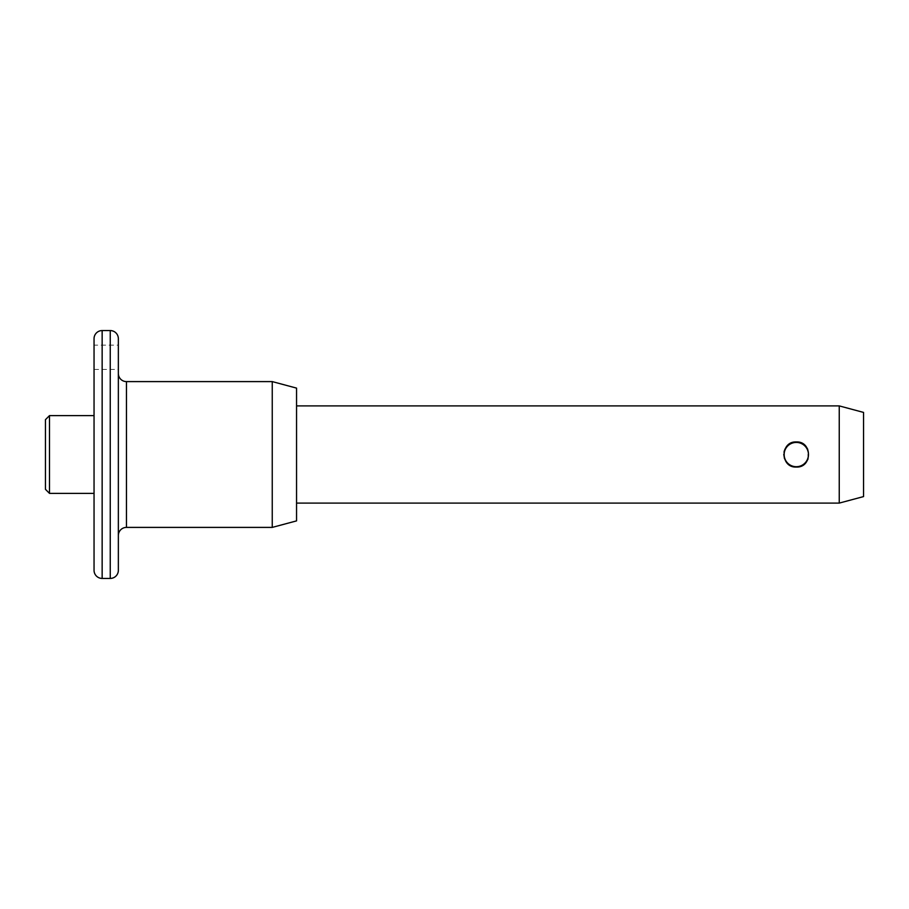 <?xml version="1.0" encoding="UTF-8"?>
<svg xmlns="http://www.w3.org/2000/svg" width="909" height="909" viewBox="0 0 909 909"><rect width="100%" height="100%" fill="white"/><g stroke="black" fill="none" stroke-linecap="round" stroke-linejoin="round"><path stroke-width="0.68" stroke-dasharray="4.54 3.41" d="M94.047 345.147L94.047 369.452L94.047 345.147L118.352 345.147L118.352 369.452L118.352 345.147M94.047 369.452L118.352 369.452M118.352 373.497L118.352 535.503L118.352 373.497M796.318 441.944L792.784 442.456M791.898 442.751L789.989 443.66M787.967 445.126L787.058 446.024M784.921 449.228L784.558 450.125M783.978 452.228L783.763 454.273M784.501 458.727L785.842 461.408M787.433 463.363L791.046 465.897M791.887 466.249L796.318 467.056M94.047 493.382L94.047 415.618L94.047 493.382M296.55 503.097L296.55 405.903L296.55 503.097M863.55 412.413L863.55 496.587M839.246 405.903L839.246 503.097M798.579 466.851L800.636 466.283M801.715 465.84L804.692 463.851M805.669 462.874L806.419 461.965M808.078 458.897L807.726 449.262M804.59 445.046L801.533 443.081M296.55 388.109L296.55 520.891M272.245 381.598L272.245 527.402M118.352 570.329L118.352 338.671M94.047 338.671L94.047 570.329M49.495 493.382L49.495 415.618M45.45 419.674L45.45 489.326M808.453 454.568A12.147 12.147 0 0 0 796.307 442.422A12.147 12.147 0 0 0 784.149 454.568M126.453 527.402L126.453 381.598M110.25 330.569L110.25 578.431M102.149 578.431L102.149 330.569"/><path stroke-width="1.36" d="M45.45 489.326L45.45 419.674L49.495 415.618L49.495 493.382L45.45 489.326M94.047 570.329L94.047 338.671A8.101 8.101 0 0 1 102.149 330.569L102.149 578.431A8.101 8.101 0 0 1 94.047 570.329M110.25 578.431L110.25 330.569A8.101 8.101 0 0 1 118.352 338.671L118.352 570.329A8.101 8.101 0 0 1 110.25 578.431L102.149 578.431M118.352 535.503A8.101 8.101 0 0 1 126.453 527.402L272.245 527.402L272.245 381.598L126.453 381.598L126.453 527.402M118.352 373.497A8.101 8.101 0 0 0 126.453 381.598M792.784 442.456L791.898 442.751M789.989 443.66L787.967 445.126M787.058 446.024L784.921 449.228M784.558 450.125L783.978 452.228M783.763 454.273L784.501 458.727M785.842 461.408L787.433 463.363M791.046 465.897L791.887 466.249M796.318 467.056C780.115 467.84 780.127 441.149 796.318 441.944C812.521 441.16 812.51 467.84 796.318 467.056L798.579 466.851M94.047 415.618L49.495 415.618M94.047 493.382L49.495 493.382M110.25 330.569L102.149 330.569M272.245 527.402L296.55 520.891L296.55 388.109L272.245 381.598M839.246 405.903L863.55 412.413L863.55 496.587L839.246 503.097L839.246 405.903L296.55 405.903M839.246 503.097L296.55 503.097M800.636 466.283L801.715 465.84M804.692 463.851L805.669 462.874M806.419 461.965L808.078 458.897M807.726 449.262L805.556 446.001M805.192 445.626L804.59 445.046M801.533 443.081L796.318 441.944M796.307 442.422A12.147 12.147 0 0 0 784.149 454.568A12.147 12.147 0 0 0 796.307 466.715A12.147 12.147 0 0 0 808.453 454.568A12.147 12.147 0 0 0 796.307 442.422M808.453 454.568A12.147 12.147 0 0 1 796.307 466.715A12.147 12.147 0 0 1 784.149 454.568"/></g></svg>
